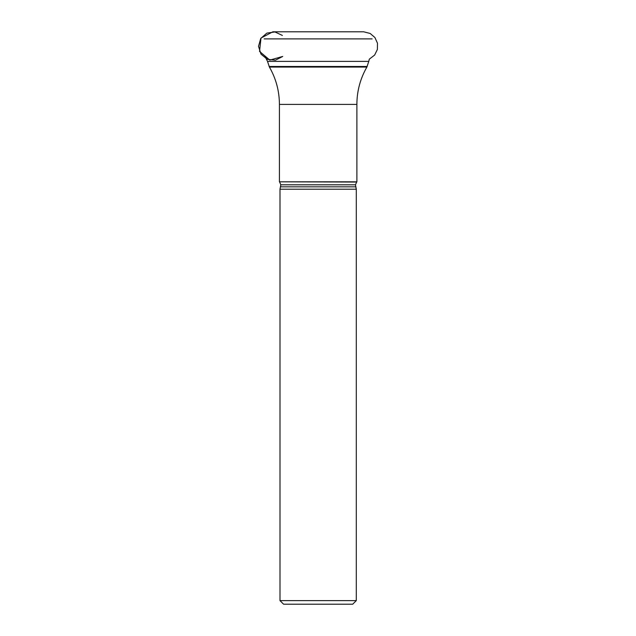 <?xml version="1.0" encoding="UTF-8"?>
<svg xmlns="http://www.w3.org/2000/svg" width="636" height="636" viewBox="0 0 636 636"><rect width="100%" height="100%" fill="white"/><g stroke="black" fill="none" stroke-linecap="round" stroke-linejoin="round"><path stroke-width="0.95" d="M264.171 38.891L372.132 38.891M265.029 56.461L267.518 61.39L368.777 61.39L369.301 59.172L374.636 55.054L377.379 49.449L377.474 43.208L374.906 37.516L370.16 33.462L363.689 31.8L272.836 31.8L260.983 38.088L259.552 51.429L269.791 60.094L282.71 56.461L275.436 60.182L267.311 59.307L260.983 54.132L258.526 46.341L260.728 38.47L266.882 33.096L274.975 31.959L282.368 35.441M279.657 182.055L280.826 184.806L355.476 184.806L356.645 182.055L279.419 181.816L279.419 104.399C279.355 91.075 276.024 78.626 269.41 67.058L267.518 61.39M279.419 181.816L356.883 181.816L356.883 104.399C356.939 91.075 360.278 78.626 366.885 67.058L368.777 61.39M279.999 600.623L356.295 600.623L352.718 604.2L283.577 604.2L279.999 600.623L279.999 189.202L280.826 184.806M279.999 189.202L356.295 189.202L355.476 184.806M269.084 66.486L367.211 66.486M269.41 67.058L366.885 67.058M279.419 104.399L356.883 104.399M280.826 186.825L355.476 186.825M356.295 600.623L356.295 189.202"/></g></svg>

